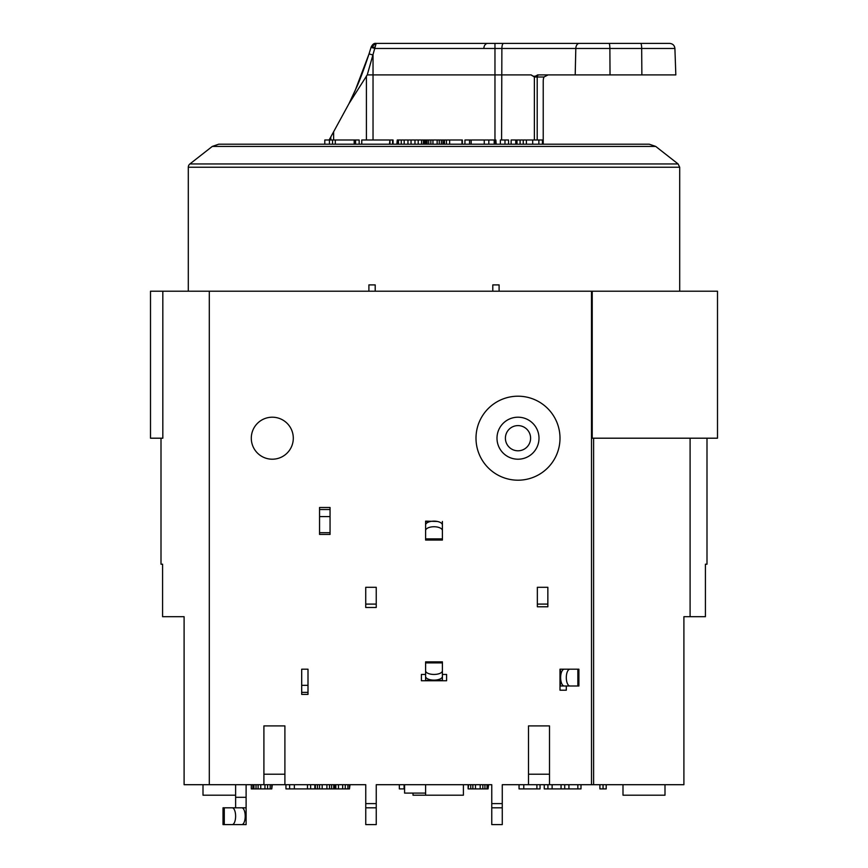 <?xml version="1.0" encoding="UTF-8"?>
<svg xmlns="http://www.w3.org/2000/svg" width="868" height="868" viewBox="0 0 868 868"><rect width="100%" height="100%" fill="white"/><g stroke="black" fill="none" stroke-linecap="round" stroke-linejoin="round"><path stroke-width="1.3" d="M468.123 784.705L468.123 788.904L468.655 784.705M592.226 291.203L592.226 438.199L717.5 438.199L717.5 291.203L591.499 291.203L591.499 784.705L502.268 784.705L502.268 824.6L491.765 824.6L491.765 807.804L502.268 807.804M591.499 784.705L683.897 784.705L683.897 616.703L705.413 616.703L705.413 564.2L706.997 564.2L706.997 438.199M591.499 291.203L162.826 291.203L162.826 438.199L161.003 438.199L161.003 564.2L162.587 564.2L162.587 616.703L184.103 616.703L184.103 784.705L284.899 784.705L284.899 774.202L263.905 774.202L263.905 784.705M491.765 807.804L491.765 784.705L376.245 784.705L376.245 803.605L365.754 803.605L365.754 784.705L284.899 784.705M413.005 793.102L413.005 795.196L425.602 795.196L425.602 784.705M425.602 795.196L463.404 795.196L463.404 784.705M233.872 824.6L246.111 824.6L246.111 797.301L235.619 797.301L235.619 784.705M235.619 797.301L235.619 807.804M246.111 797.301L246.111 784.705M224.28 824.6L224.28 807.804L223.011 807.804L223.011 824.6L241.803 824.6A8.398 3.407 -90 0 0 245.21 816.202A8.398 3.407 -90 0 0 241.803 807.804L232.212 807.804A8.398 3.407 90 0 1 235.619 816.202A8.398 3.407 90 0 1 232.212 824.6M224.28 807.804L232.212 807.804M246.111 807.804L233.872 807.804M425.602 793.102L404.596 793.102L404.596 784.705M252.87 784.705L252.87 788.904L251.297 788.904L251.297 784.705M252.87 788.904L253.923 788.904L253.923 784.705M253.923 788.904L256.027 788.904L256.027 784.705M256.027 788.904L258.122 788.904L258.122 784.705M258.122 788.904L260.747 788.904L260.747 784.705M260.747 788.904L264.946 788.904L264.946 784.705M264.946 788.904L267.572 788.904L267.572 784.705M267.572 788.904L270.198 788.904L270.198 784.705M270.198 788.904L271.771 788.904L271.771 784.705M271.771 788.904L272.302 784.705M307.478 784.705L307.478 788.904L315.355 788.904L315.355 784.705M315.355 788.904L335.829 788.904L335.829 784.705M335.829 788.904L338.455 788.904L338.455 784.705M338.455 788.904L342.654 788.904L342.654 784.705M342.654 788.904L345.28 788.904L345.28 784.705M345.28 788.904L347.905 788.904L347.905 784.705M347.905 788.904L349.478 788.904L349.478 784.705M349.478 788.904L349.999 784.705M310.625 788.904L310.625 784.705M285.952 784.705L285.952 788.904L289.63 788.904L289.63 784.705M289.63 788.904L294.35 788.904L294.35 784.705M294.35 788.904L307.478 788.904M314.824 784.705L314.824 788.904M317.449 788.904L317.449 784.705M319.554 788.904L319.554 784.705M322.18 788.904L322.18 784.705M326.9 788.904L326.9 784.705M329.525 788.904L329.525 784.705M331.63 788.904L331.63 784.705M333.724 788.904L333.724 784.705M334.777 788.904L334.777 784.705M335.298 788.904L335.298 784.705M468.655 788.904L470.749 788.904L470.749 784.705M470.749 788.904L472.854 788.904L472.854 784.705M472.854 788.904L475.48 788.904L475.48 784.705M475.48 788.904L480.199 788.904L480.199 784.705M480.199 788.904L482.825 788.904L482.825 784.705M482.825 788.904L484.93 788.904L484.93 784.705M484.93 788.904L487.024 788.904L487.024 784.705M487.024 788.904L488.076 788.904L488.076 784.705M488.076 788.904L488.597 784.705M577.849 784.705L577.849 788.904L580.996 788.904L580.996 784.705M544.247 784.705L544.247 788.904L561.053 788.904L561.053 784.705M561.053 788.904L564.721 788.904L564.721 784.705M564.721 788.904L568.92 788.904L568.92 784.705M568.92 788.904L577.849 788.904M547.925 788.904L547.925 784.705M552.124 788.904L552.124 784.705M536.901 784.705L536.901 788.904L540.048 788.904L540.048 784.705M523.773 784.705L523.773 788.904L519.053 788.904L519.053 784.705M523.773 788.904L536.901 788.904M404.076 784.705L404.076 788.904L399.345 788.904L399.345 784.705M599.896 784.705L599.896 788.904L603.054 788.904L603.054 784.705M603.054 788.904L606.2 788.904L606.2 784.705M235.619 795.196L203.003 795.196L203.003 784.705M664.996 784.705L664.996 795.196L622.996 795.196L622.996 784.705M209.297 291.203L209.297 784.705M425.602 533.288L425.602 521.147L437.298 521.462M330.057 516.579L330.057 534.438L319.554 534.438L319.554 516.579L330.057 516.579L330.057 507.498L319.554 507.498L319.554 516.579M547.849 604.095L547.849 606.775L537.346 606.775L537.346 587.3L547.849 587.3L547.849 604.095L537.346 604.095M365.732 607.481L376.235 607.481L376.235 587.3L365.732 587.3L365.732 607.481M518.001 396.199A42 42 0 0 1 560.001 438.199A42 42 0 0 1 518.001 480.199A42 42 0 0 1 476 438.199A42 42 0 0 1 518.001 396.199M518.001 459.205A20.995 20.995 0 0 1 496.995 438.199A20.995 20.995 0 0 1 518.001 417.204A20.995 20.995 0 0 1 538.995 438.199A20.995 20.995 0 0 1 518.001 459.205M518.001 425.602A12.597 12.597 0 0 1 530.598 438.199A12.597 12.597 0 0 1 518.001 450.796A12.597 12.597 0 0 1 505.404 438.199A12.597 12.597 0 0 1 518.001 425.602M442.398 540.048L442.398 524.999A8.398 3.852 180 0 0 434 521.147A8.398 3.852 180 0 0 425.602 524.999L425.602 540.048L442.398 540.048M442.398 533.288L442.398 521.462M425.602 530.598A8.398 3.852 0 0 1 434 526.746A8.398 3.852 0 0 1 442.398 530.598M425.602 674.447L421.403 674.447L421.403 680.751L446.597 680.751L446.597 674.447L442.398 674.447M442.398 676.443L442.398 661.85L425.602 661.85L425.602 676.443A8.398 3.667 0 0 0 434 680.121A8.398 3.667 0 0 0 442.398 676.443M442.398 680.751L442.398 668.577M442.398 670.78A8.398 3.667 180 0 1 434 674.447A8.398 3.667 180 0 1 425.602 670.78M425.602 668.577L425.602 680.751M301.695 669.195L301.695 694.4L307.999 694.4L307.999 669.195L301.695 669.195M566.305 686.002L566.305 690.201L560.001 690.201L560.001 669.195L572.175 669.195M578.902 669.195L564.308 669.195A8.398 3.667 90 0 0 560.63 677.604A8.398 3.667 90 0 0 564.308 686.002L578.902 686.002L578.902 669.195M560.001 686.002L572.175 686.002M569.972 686.002A8.398 3.667 -90 0 1 566.305 677.604A8.398 3.667 -90 0 1 569.972 669.195M272.302 459.205A20.995 20.995 0 0 1 251.297 438.199A20.995 20.995 0 0 1 272.302 417.204A20.995 20.995 0 0 1 293.297 438.199A20.995 20.995 0 0 1 272.302 459.205M365.732 604.095L376.235 604.095M365.754 803.605L365.754 824.6L376.245 824.6L376.245 803.605M376.245 807.804L365.754 807.804M263.905 774.202L263.905 725.898L284.899 725.898L284.899 774.202M162.826 291.203L150.5 291.203L150.5 438.199L161.003 438.199M593.604 784.705L593.604 438.199M690.093 438.199L690.093 616.703M679.698 291.203L679.698 167.242L678.092 163.944L189.908 163.944A4.199 4.199 0 0 0 188.302 167.242L188.302 291.203M548.066 74.898L543.986 77.002A6.304 3.005 90 0 0 543.227 81.201L543.227 144.197M329.135 139.998L349.001 103.607L356.596 87.31C359.786 80.409 363.931 69.277 369.041 53.903L355.077 90.771L349.001 103.607L367.251 74.898L376.18 43.4L579.271 43.4A5.251 3.461 90 0 0 575.81 48.467L501.878 48.467L501.585 139.998M369.03 53.903L371.124 47.122L375.139 47.154M371.113 47.154L376.137 43.4C374.195 43.031 372.524 44.268 371.124 47.122L369.041 53.903L373.034 55.02L373.034 74.898L531.162 74.898C533.212 76.72 535.35 76.72 537.563 74.898L675.825 74.898L674.903 48.467C674.534 45.407 672.787 43.715 669.651 43.4L579.271 43.4M534.373 139.998L534.373 77.002L531.162 74.898M373.034 139.998L373.034 74.898L367.251 74.898M483.845 48.467A5.251 3.873 -90 0 1 487.718 43.4L519.758 43.4M654.841 43.4L669.651 43.4M585.065 43.4L581.972 43.4M375.204 291.203L375.204 284.899L368.9 284.899L368.9 291.203M499.1 291.203L499.1 284.899L492.796 284.899L492.796 291.203M449.646 144.197L449.646 139.998L462.351 139.998L462.351 144.197L464.944 144.197L464.944 139.998L469.555 139.998L469.555 144.197M495.867 144.197L495.867 139.998L496.171 144.197L500.359 144.197L500.359 139.998L504.981 139.998L504.981 144.197M504.981 139.998L508.55 139.998L508.55 144.197L511.144 144.197L511.144 139.998L515.755 139.998L515.755 144.197M532.702 144.197L532.702 139.998L542.435 139.998L542.435 144.197L589.405 144.197M278.595 144.197L324.111 144.197M437.146 144.197L439.251 144.197L439.251 139.998L437.146 139.998L437.146 144.197M329.417 144.197L329.417 139.998L324.795 139.998L324.795 144.197M355.598 144.197L355.598 139.998L359.168 139.998L359.168 144.197M355.598 139.998L354.198 139.998L354.198 144.197M335.298 144.197L335.298 139.998L332.531 139.998L332.531 144.197M332.531 139.998L329.417 139.998M389.938 144.197L389.938 139.998L389.482 144.197M389.482 139.998L361.761 139.998L361.761 144.197M389.938 139.998L393.052 139.998L393.052 144.197M392.596 139.998L392.596 144.197M423.421 144.197L423.421 139.998L421.577 139.998L421.577 144.197M421.577 139.998L418.202 139.998L418.202 144.197M418.202 139.998L414.969 139.998L414.969 144.197M414.969 139.998L411.041 139.998L411.041 144.197M411.041 139.998L407.96 139.998L407.96 144.197M407.96 139.998L404.184 139.998L404.184 144.197M404.184 139.998L401.255 139.998L401.255 144.197M401.255 139.998L398.477 139.998L398.477 144.197M398.477 139.998L397.251 139.998L397.251 144.197M397.251 139.998L396.86 144.197M432.948 144.197L432.948 139.998L424.571 139.998L424.571 144.197M424.571 139.998L423.421 139.998M461.971 139.998L461.971 144.197M449.646 139.998L446.456 139.998L446.456 144.197M444.503 144.197L444.503 139.998L446.456 139.998M495.867 139.998L494.868 139.998L494.868 144.197M494.868 139.998L494.196 139.998L494.196 144.197M494.196 139.998L488.814 139.998L488.814 144.197M488.814 139.998L484.246 139.998L484.246 144.197M484.246 139.998L471.15 139.998L471.15 144.197M471.15 139.998L469.555 139.998M538.865 139.998L538.865 144.197M532.702 139.998L523.252 139.998L523.252 144.197M523.252 139.998L516.981 139.998L516.981 144.197M516.981 139.998L515.755 139.998M526.399 144.197L526.399 139.998M520.095 139.998L520.095 144.197M442.93 144.197L442.93 139.998L441.345 139.998L441.345 144.197M441.345 139.998L439.251 139.998M432.948 139.998L437.146 139.998M430.853 139.998L430.853 144.197M428.749 139.998L428.749 144.197M427.175 139.998L427.175 144.197M426.123 139.998L426.123 144.197M425.602 139.998L425.602 144.197M444.503 139.998L443.971 144.197M443.971 139.998L442.93 139.998M335.298 139.998L354.198 139.998M549.498 784.705L549.498 725.898L528.504 725.898L528.504 784.705M491.765 803.605L502.268 803.605M430.702 521.462L425.602 521.462M442.398 538.887L425.602 538.887M425.602 680.382L442.398 680.382M425.602 662.902L442.398 662.902M330.057 509.527L319.554 509.527M301.695 692.371L307.999 692.371M301.695 685.329L307.999 685.329M577.849 686.002L577.849 669.195M560.37 686.002L560.37 669.195M188.302 167.242L679.698 167.242M655.72 146.432L649.253 144.197L218.747 144.197L212.28 146.432L655.72 146.432L678.092 163.944M330.795 137.068L330.795 139.998M333.627 139.998L333.627 132.218M366.415 139.998L366.415 75.928M376.18 43.4L494.966 43.4L494.966 139.998M371.037 47.415L375.063 48.467L501.878 48.467A5.251 1.66 -90 0 1 503.538 43.4M534.373 77.002L543.986 77.002M539.05 74.898A2.105 1.844 90 0 0 537.205 77.002L537.205 139.998M575.202 74.898L575.81 48.467L609.879 48.467A5.251 0.89 -90 0 0 608.989 43.4M610.03 74.898L609.879 48.467L674.903 48.467M640.682 43.4A5.251 1.009 90 0 1 641.68 48.467L641.864 74.898M549.498 774.202L528.504 774.202M330.057 532.702L319.554 532.702M212.28 146.432L189.908 163.944"/></g></svg>
